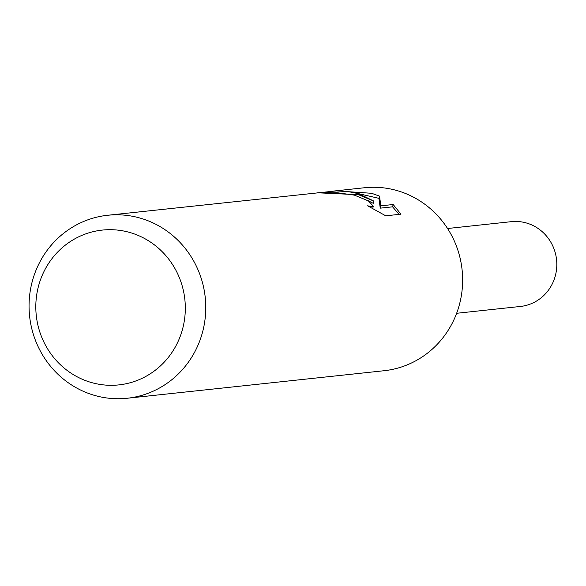 <?xml version="1.0" encoding="UTF-8"?>
<svg xmlns="http://www.w3.org/2000/svg" width="586" height="586" viewBox="0 0 586 586"><rect width="100%" height="100%" fill="white"/><g stroke="black" fill="none" stroke-linecap="round" stroke-linejoin="round"><path stroke-width="0.88" d="M333.742 191.051L364.47 187.747A92.017 88.318 83.9 0 1 397.037 190.575A92.017 88.318 83.9 0 1 462.391 286.898A92.017 88.318 83.9 0 1 384.079 370.726L127.221 398.253A92.017 88.318 83.9 0 1 94.646 395.425A92.017 88.318 83.9 0 1 29.3 299.102A92.017 88.318 83.9 0 1 107.612 215.274A92.017 88.318 83.9 0 1 140.179 218.102A92.017 88.318 83.9 0 1 205.525 314.426A92.017 88.318 83.9 0 1 127.221 398.253M385.749 215.809L367.612 205.803L372.359 206.785L373.311 206.177L368.389 200.925L354.442 195.145L337.045 192.699L331.991 192.772A92.017 88.318 -96.1 0 0 317.539 192.794L358.522 194.713L373.817 201.079L360.346 194.508L356.449 193.263L346.516 191.263L336.415 190.882L107.612 215.274M335.69 190.831L371.627 193.299L379.508 196.112L380.856 205.84L393.169 204.514L400.941 214.176M400.956 214.183L385.764 215.809M129.828 232.488A77.85 74.722 83.9 0 1 182.795 328.197A77.85 74.722 83.9 0 1 91.306 382.504A77.85 74.722 83.9 0 1 38.332 286.796A77.85 74.722 83.9 0 1 129.828 232.488M367.173 200.178L373.238 203.335L373.817 201.079M399.081 214.381L392.576 206.836L380.255 208.155L378.937 198.339L354.105 192.64M392.576 206.836L393.169 204.514M380.255 208.155L380.856 205.84M378.937 198.339L379.508 196.112M447.55 228.511L511.329 221.669A42.632 40.917 83.9 0 1 526.418 222.988A42.632 40.917 83.9 0 1 556.7 267.612A42.632 40.917 83.9 0 1 520.419 306.456L456.641 313.29M373.311 206.177L372.725 208.47"/></g></svg>
